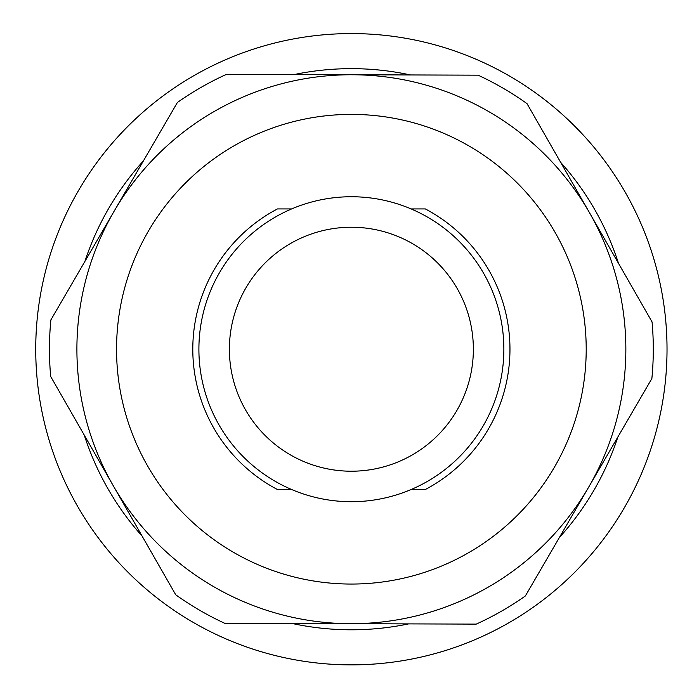 <?xml version="1.0" encoding="UTF-8"?>
<svg xmlns="http://www.w3.org/2000/svg" width="699" height="699" viewBox="0 0 699 699"><rect width="100%" height="100%" fill="white"/><g stroke="black" fill="none" stroke-linecap="round" stroke-linejoin="round"><path stroke-width="1.05" d="M411.143 208.94L425.333 208.94A158.586 158.586 0 0 1 425.333 489.51L411.143 489.51M291.614 489.51L277.424 489.51A158.586 158.586 0 0 1 277.424 208.94L291.614 208.94M586.208 349.22A234.829 234.829 0 0 0 233.964 145.855A234.829 234.829 0 0 0 233.964 552.594A234.829 234.829 0 0 0 586.208 349.22M652.062 321.924A301.924 301.924 0 0 1 651.87 378.543L588.61 487.264A274.471 274.471 0 0 1 113.212 485.656A274.471 274.471 0 0 1 352.305 74.749A274.471 274.471 0 0 1 588.61 487.264L525.36 595.976A301.924 301.924 0 0 1 476.229 624.12L224.676 623.272A301.924 301.924 0 0 1 175.737 594.797L50.695 376.516A301.924 301.924 0 0 1 50.878 319.897L177.397 102.473A301.924 301.924 0 0 1 226.52 74.33L478.081 75.177A301.924 301.924 0 0 1 527.02 103.644L652.062 321.924M350.968 471.213A121.993 121.993 0 0 1 245.934 287.874A121.993 121.993 0 0 1 457.225 288.582A121.993 121.993 0 0 1 350.968 471.213M350.863 501.707A152.487 152.487 0 0 0 483.691 273.423A152.487 152.487 0 0 0 219.582 272.54A152.487 152.487 0 0 0 350.863 501.707M663.255 300.579A315.642 315.642 0 0 0 153.308 103.461A315.642 315.642 0 0 0 237.573 643.639A315.642 315.642 0 0 0 663.255 300.579M618.466 263.278A280.57 280.57 0 0 0 560.615 162.299M410.488 74.95A280.57 280.57 0 0 0 294.122 74.557M143.4 160.892A280.57 280.57 0 0 0 84.876 261.478M84.291 435.171A280.57 280.57 0 0 0 142.133 536.142M292.269 623.499A280.57 280.57 0 0 0 408.635 623.892M559.349 537.548A280.57 280.57 0 0 0 617.881 436.971"/></g></svg>
